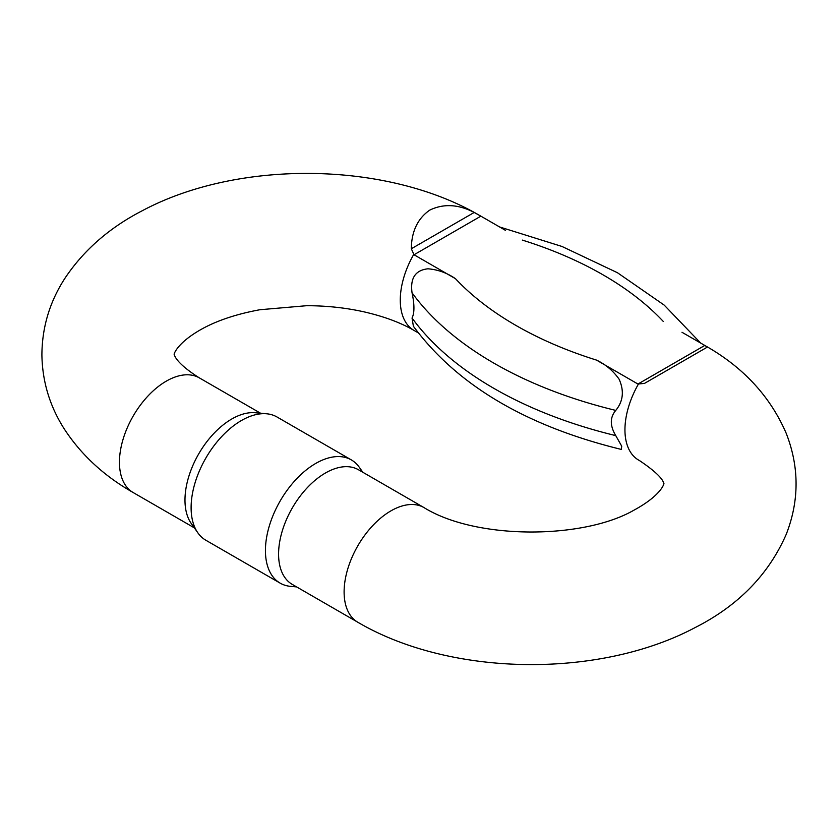 <?xml version="1.0" encoding="UTF-8"?>
<svg xmlns="http://www.w3.org/2000/svg" width="838" height="838" viewBox="0 0 838 838"><rect width="100%" height="100%" fill="white"/><g stroke="black" fill="none" stroke-linecap="round" stroke-linejoin="round"><path stroke-width="1.26" d="M704.8 345.445L707.387 347.079L644.495 383.395L637.948 384.034L704.8 345.445L681.996 332.277M414.035 254.762L411.311 248.76C411.542 231.393 417.691 218.509 429.737 210.129C443.522 203.456 458.334 204.231 474.203 212.454L480.886 216.162L414.035 254.762L455.484 278.698C447.094 272.905 437.918 269.606 427.977 268.799C415.386 270.15 410.075 278.153 412.045 292.787C414.559 304.603 414.559 313.003 412.045 318.011L413.385 326.254C457.014 385.155 526.327 426.207 621.325 449.419M411.311 328.863L418.172 332.812M505.45 230.345L480.886 216.162M621.325 449.388L621.723 446.204L615.762 435.624C609.855 425.777 609.855 417.366 615.762 410.411C623.221 401.297 624.331 390.885 619.093 379.164C613.123 370.763 605.581 364.404 596.488 360.099L637.948 384.034M637.948 459.706L639.928 460.858M351.321 459.894L277.001 416.989A71.157 41.083 120 0 0 266.641 413.783L255.244 412.736A66.192 38.213 120 0 0 231.78 419A66.192 38.213 120 0 0 191.232 469.469A66.192 38.213 120 0 0 191.284 523.52L197.883 532.874A71.157 41.083 120 0 0 205.844 540.238L280.164 583.143A71.157 41.083 -60 0 1 269.26 526.128A71.157 41.083 -60 0 1 315.748 463.424A71.157 41.083 -60 0 1 351.321 459.894A71.157 41.083 -60 0 1 359.282 467.258L362.812 472.265M357.816 622.246A66.192 38.213 120 0 1 347.676 569.201A66.192 38.213 120 0 1 390.917 510.876A66.192 38.213 120 0 1 424.007 507.598L358.486 469.762A66.192 38.213 120 0 0 325.385 473.041A66.192 38.213 120 0 0 282.144 531.376A66.192 38.213 120 0 0 292.294 584.411L357.816 622.246C450.425 676.706 598.667 678.749 694.922 627.683C738.163 605.78 768.603 574.648 786.254 534.288C799.368 500.579 799.337 466.881 786.159 433.194C770.342 396.667 743.694 367.693 706.235 346.272M296.621 586.914L290.524 586.359A71.157 41.083 -60 0 1 280.164 583.143M266.641 413.783A71.157 41.083 120 0 0 241.428 420.519A71.157 41.083 120 0 0 197.831 474.769A71.157 41.083 120 0 0 197.883 532.874M413.668 330.214A66.192 38.213 -60 0 1 413.668 254.522M638.336 459.926A66.192 38.213 -60 0 1 638.336 384.233M260.545 413.218L199.35 377.886A66.192 38.213 120 0 0 166.249 381.164A66.192 38.213 120 0 0 123.008 439.5A66.192 38.213 120 0 0 133.158 492.535C103.922 475.932 80.846 454.552 63.918 428.407C49.683 405.875 42.34 381.384 41.9 354.945C42.068 327.04 49.861 301.313 65.27 277.766C84.02 249.902 109.673 227.559 142.251 210.747C237.636 159.723 384.736 161.074 477.712 214.35M455.484 278.698A349.834 201.979 0 0 0 596.488 360.099M663.34 321.509A349.834 201.979 0 0 0 522.336 240.097M412.045 318.011A380.724 219.807 0 0 0 615.762 435.624M615.762 410.411A380.724 219.807 180 0 1 412.045 292.787M411.311 248.76L474.203 212.454M424.007 507.598C476.12 539.976 583.122 539.4 633.769 510.279C664.597 493.603 664.534 480.855 663.717 483.851C662.743 485.537 669.258 480.499 639.562 460.638M199.35 377.886C170.051 359.303 174.608 351.656 174.283 354.139C173.414 356.056 175.268 343.287 203.812 327.941C218.948 319.917 237.667 313.841 259.958 309.725L306.792 305.692C326.956 305.744 346.178 307.829 364.467 311.956C383.249 316.324 399.003 322.054 411.73 329.135M194.353 527.867L133.158 492.535M499.553 226.941L561.963 246.456L617.449 272.727L664.22 305.126L700.652 343.046"/></g></svg>
